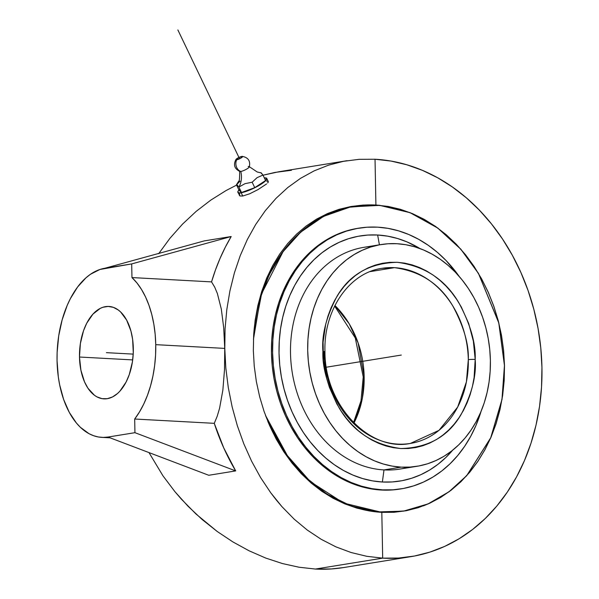 <?xml version="1.0" encoding="UTF-8"?>
<svg xmlns="http://www.w3.org/2000/svg" width="599" height="599" viewBox="0 0 599 599"><rect width="100%" height="100%" fill="white"/><g stroke="black" fill="none" stroke-linecap="round" stroke-linejoin="round"><path stroke-width="0.9" d="M311.248 483.123L321.843 491.307L333.007 498.226L344.747 503.864L356.854 508.109L369.209 510.94L381.81 512.347A154.497 124.832 80.8 0 1 267.746 421.187L284.817 452.694L310.349 481.656L343.706 503.108L381.81 512.347L405.643 510.842L428.098 503.961L449.123 491.742L466.703 475.718L490.768 437.802L502.022 399.436L504.5 365.502L498.832 322.921L478.526 273.473L460.826 249.162L437.742 228.002L410.083 212.638L379.684 205.315L375.91 205.038A154.497 124.832 80.8 0 0 253.706 334.317L261.636 293.652L283.462 250.891L300.96 231.82L322.846 216.681L348.326 207.306L375.91 205.038L363.286 205.06L350.909 206.513L375.91 205.038L388.234 206.445L400.476 209.321L412.509 213.633L424.212 219.339L435.488 226.392L446.21 234.718L456.288 244.235L465.618 254.86L474.109 266.48L481.686 278.992L488.275 292.267L493.808 306.179L498.233 320.607L501.513 335.395L503.609 350.408L504.5 365.502L504.186 380.53L502.666 395.347L499.948 409.813L496.069 423.785L491.06 437.128L484.965 449.722L477.852 461.432L469.788 472.162L460.848 481.791L451.114 490.237L440.692 497.417L429.663 503.257L418.154 507.712L406.264 510.722L394.112 512.272L381.81 512.347L356.854 508.109L344.747 503.864L333.007 498.226L321.843 491.307L311.248 483.123L301.23 473.652L291.998 463.072L283.641 451.519L276.139 438.97L269.565 425.485L264.069 411.408L259.667 396.785L256.365 381.615L254.253 366.229L253.347 350.849L253.639 335.47L255.144 320.3L257.825 305.67L261.673 291.578L266.66 278.131L272.68 265.634L279.703 254.088L287.715 243.523L296.55 234.172L306.149 226.04L316.534 219.129L327.518 213.551L338.974 209.351L350.909 206.513L338.974 209.351L327.518 213.551L316.534 219.129L306.149 226.04L296.55 234.172L287.715 243.523L279.703 254.088M239.66 171.262C239.727 178.21 239.398 181.527 238.672 181.212L236.448 184.762L237.189 184.919L238.889 187.068A18.509 14.96 80.8 0 0 240.783 171.464A5.331 1.071 154.4 0 1 239.682 171.089M249.162 167.181A5.331 1.071 154.4 0 1 245.553 169.689A5.331 1.071 154.4 0 1 240.783 171.464A7.712 6.23 -99.2 0 1 236.695 159.813A3.699 0.749 -25.6 0 0 241 158.024A3.699 0.749 -25.6 0 0 242.37 156.384A3.699 0.749 -25.6 0 0 241.839 156.414L242.483 156.878L240.274 158.443L235.931 159.723L237.653 158.121L241.839 156.414A3.699 0.749 -25.6 0 0 236.178 159.199A3.699 0.749 -25.6 0 0 236.695 159.813A7.712 6.23 80.8 0 0 240.783 171.464A5.331 1.071 154.4 0 1 239.742 171.396M235.684 470.911L208.774 475.277L108.022 437.045L103.178 437.42L98.363 436.978L93.631 435.728L89.019 433.683L80.333 427.267L76.35 422.961L69.289 412.374L63.644 399.496L59.653 384.813L58.32 376.966L57.055 360.658L57.137 352.347L58.709 335.822L62.116 319.941L67.23 305.31L70.368 298.646L77.638 286.943L86.024 277.764L90.524 274.237L99.951 269.468L131.698 263.912L231.184 236.53L225.329 247.17L220.095 258.304L215.49 269.894L211.552 281.889L131.96 277.569A84.841 49.23 93.1 0 1 155.747 344.657L224.745 348.401L224.505 369.703L222.865 390.084L219.578 408.278L217.205 416.253L214.27 423.336A200.538 162.03 80.8 0 0 235.684 470.911L134.94 432.68L108.022 437.045A84.841 49.23 93.1 0 1 101.808 437.375A84.841 49.23 93.1 0 1 57.055 355.334A84.841 49.23 93.1 0 1 104.78 268.277L204.274 240.895L104.78 268.277L131.698 263.912L231.184 236.53L204.274 240.895L231.184 236.53A200.538 162.03 80.8 0 0 211.552 281.889L131.96 277.569L131.698 263.912L131.96 277.569L136.999 283.02L141.566 289.549L145.587 297.044L149.009 305.4L151.772 314.482L153.831 324.156L155.163 334.264L155.747 344.657L155.568 355.177L154.632 365.66L152.947 375.932L150.551 385.853L147.474 395.265L143.76 404.018L139.47 411.977L134.678 419.023L134.94 432.68L134.678 419.023L214.27 423.336L223.734 447.887L235.684 470.911L134.94 432.68L108.022 437.045L208.774 475.277L235.684 470.911M225.823 368.033L223.697 327.698L221.308 309.047L217.377 293.532L214.727 287.191L211.552 281.889L214.727 287.191L217.377 293.532L221.308 309.047L223.697 327.698L224.745 348.401L155.747 344.657A84.841 49.23 93.1 0 1 134.678 419.023L214.27 423.336L217.205 416.253L219.578 408.278L222.865 390.084L224.505 369.703L225.067 328.881L226.796 309.668L229.911 290.942L234.396 272.897L240.214 255.691L247.342 239.495L255.721 224.445L265.305 210.691L276.019 198.344L287.797 187.524L300.541 178.337L314.168 170.857L328.552 165.159L343.586 161.303L359.13 159.327L375.034 159.244A200.538 162.03 -99.2 0 1 540.994 350.116A200.538 162.03 -99.2 0 1 410.951 556.643A200.538 162.03 -99.2 0 1 382.686 558.141L366.745 556.299L351.096 552.518L335.882 546.842L321.244 539.332L307.294 530.07L294.161 519.138L281.942 506.657L276.199 499.873L270.718 492.745L260.58 477.545L251.602 461.193L243.83 443.852L237.324 425.679L232.135 406.863L228.294 387.59L225.823 368.033L224.745 348.401L225.067 328.881L226.796 309.668L229.911 290.942L234.396 272.897L240.214 255.691L247.342 239.495L255.721 224.445L265.305 210.691L276.019 198.344L287.797 187.524L300.541 178.337L314.168 170.857L328.552 165.159L343.586 161.303L359.13 159.327L375.034 159.244L375.91 205.038L375.034 159.244L391.035 161.071L406.923 164.8L422.535 170.401L437.734 177.806L452.365 186.963L466.284 197.767L479.365 210.122L491.472 223.914L502.501 238.994L512.332 255.234L520.883 272.47L528.071 290.53L533.814 309.256L538.067 328.454L540.785 347.937L541.945 367.531L541.533 387.036L539.564 406.272L536.038 425.05L530.999 443.185L524.492 460.511L516.593 476.849L507.36 492.056L496.885 505.975L485.28 518.479L472.648 529.441L459.119 538.756L444.81 546.34L429.865 552.121L414.433 556.037L398.657 558.051L382.686 558.141L315.403 569.05L382.686 558.141L366.745 556.299L351.096 552.518L335.882 546.842L321.244 539.332L307.294 530.07L294.161 519.138L281.942 506.657L270.718 492.745L260.58 477.545L251.602 461.193L243.83 443.852L237.324 425.679L232.135 406.863L228.294 387.59L225.823 368.033M343.796 567.53L331.367 568.953L315.403 569.05L299.006 567.223L282.458 563.562L265.769 558.081L249.109 550.803L232.906 541.923L217.197 531.47L202.08 519.46L187.944 506.155L174.886 491.629L162.965 475.831L148.979 452.589L162.965 475.831L174.886 491.629L181.28 499.049L195.888 513.912L217.197 531.47L232.906 541.923L249.109 550.803L265.769 558.081L282.458 563.562L299.006 567.223L315.403 569.05A200.538 162.03 80.8 0 0 343.661 567.553L410.951 556.643M237.855 192.294L239.989 195.963L242.752 196.023L241.172 192.728A16.046 3.235 154.4 0 1 237.855 192.294A16.046 3.235 154.4 0 1 238.971 190.033M79.487 357.026A46.28 26.85 93.1 0 1 108.906 306.448A46.28 26.85 93.1 0 1 133.315 348.296A46.28 26.85 93.1 0 1 103.897 398.867A46.28 26.85 93.1 0 1 79.487 357.026L132.686 359.909L79.487 357.026L80.902 370.197L84.511 381.863L87.993 388.294L94.492 395.31L96.918 396.852L102.017 398.657L107.288 398.687L112.522 396.95L117.516 393.513L119.867 391.192L126.06 382.117L129.272 374.6L132.416 361.848L133.278 352.826L132.626 339.401L130.934 331.015L126.644 320.091L120.624 311.967L118.31 310.012L113.368 307.347L108.157 306.426L102.886 307.28L100.288 308.365L92.935 314.123L86.743 323.198L83.531 330.715L80.386 343.474L79.487 357.026M248.188 166.567A5.331 1.071 154.4 0 1 249.319 166.807A5.331 1.071 154.4 0 1 246.152 169.367A5.331 1.071 154.4 0 1 240.783 171.464A18.509 14.96 -99.2 0 1 238.889 187.068L244.998 183.668L252.149 182.223L257.053 177.671L262.968 175.065L261.284 172.931L257.226 172.003L249.266 166.664M260.805 172.639L262.968 175.065L257.053 177.671L252.149 182.223L244.998 183.668L238.889 187.068L241.494 192.519L254.755 187.667L252.149 182.223L254.755 187.667L265.582 180.516L262.968 175.065L265.582 180.516L254.755 187.667L241.494 192.519L239.061 190.212L236.448 184.762L237.189 184.919L238.889 187.068L241.494 192.519L239.061 190.212L236.448 184.762L240.087 181.153M239.435 189.583L237.84 191.643L237.87 192.331L239.57 192.885L245.597 191.59L253.886 188.198L259.3 185.323L265.207 181.153L266.772 178.405L264.324 177.888A16.046 3.235 154.4 0 1 266.787 178.435A16.046 3.235 154.4 0 1 257.937 186.102A16.046 3.235 154.4 0 1 241.172 192.728L242.752 196.023L249.731 193.769L258.019 189.598L249.731 193.769L242.752 196.023L239.989 195.963L239.36 195.446L239.757 193.619M268.15 182.283L268.27 181.519L268.24 182.096L268.27 181.519L266.645 181.115M266.555 183.96L258.019 189.598M381.81 512.347L382.686 558.141L381.81 512.347M272.68 265.634L266.66 278.131L261.673 291.578L257.825 305.67L255.144 320.3L253.639 335.47L253.347 350.849L254.253 366.229L256.365 381.615L259.667 396.785L264.069 411.408L269.565 425.485L276.139 438.97L283.641 451.519L291.998 463.072M169.951 238.282L158.668 253.699L169.951 238.282L182.508 224.138L169.951 238.282M196.165 211.38L182.508 224.138L196.165 211.38L210.758 200.141L196.165 211.38M226.115 190.519L210.758 200.141L226.115 190.519L236.612 185.098L226.115 190.519M347.038 160.697L278.827 171.756L263.043 175.215L274.904 172.445L291.421 170.288M268.24 182.096L267.663 182.92M504.448 365.502L498.78 322.936L478.489 273.511L460.796 249.206L437.727 228.062L410.075 212.697L379.691 205.375L350.602 206.895L323.662 216.329L300.638 232.187L282.466 252.344L269.258 274.649L260.543 297.336L253.444 339.408L255.107 322.052L257.817 307.594L261.703 293.63L266.705 280.287L272.8 267.701L279.905 255.99L287.969 245.276L296.909 235.647L306.636 227.201L317.058 220.028L328.072 214.187L339.581 209.74L351.463 206.722L363.615 205.172L375.91 205.098L388.234 206.505L400.469 209.38L412.494 213.693L424.197 219.399L435.466 226.444L446.18 234.763L456.258 244.28L465.58 254.897L474.071 266.518L481.648 279.022L488.23 292.29L493.763 306.201L498.188 320.622L501.46 335.403L503.557 350.415L504.448 365.502L501.977 399.413L490.723 437.772L466.673 475.666L449.1 491.689L428.083 503.894L403.456 511.157L377.325 511.943L351.358 506.08L327.174 494.212L306.029 477.643L288.658 457.98L265.507 415.429L269.49 425.095L276.072 438.363L283.649 450.867L292.14 462.488L301.469 473.105L311.54 482.622L322.255 490.94L333.523 497.986L345.226 503.699L357.251 508.004L369.486 510.88L381.81 512.287L394.105 512.212L406.257 510.662L418.139 507.645L429.648 503.197L440.662 497.357L451.084 490.184L460.811 481.738L469.751 472.109L477.815 461.395L484.92 449.684L491.015 437.098L496.017 423.763L499.903 409.791L502.613 395.333L504.133 380.522L504.448 365.502M475.194 359.422L475.194 359.55C476.519 375.805 471.802 394.157 461.028 414.62C448.232 436.499 428.165 447.805 400.836 448.546C373.424 444.832 352.893 431.34 339.236 408.061C327.66 386.422 322.217 367.539 322.898 351.418A4.934 0.502 -1.2 0 1 324.965 351.778A4.934 0.502 178.8 0 0 322.898 351.418L322.898 351.291C321.573 335.036 326.29 316.684 337.065 296.22C349.868 274.342 369.927 263.036 397.257 262.295C424.669 266.008 445.199 279.501 458.856 302.787C470.432 324.418 475.876 343.302 475.194 359.422A4.934 0.502 178.8 0 0 468.306 359.677A4.934 0.502 -1.2 0 1 475.194 359.422L474.086 377.632L472.439 386.392L470.088 394.861L467.055 402.94L463.364 410.57L459.059 417.668L454.177 424.167L448.756 430.007L442.863 435.129L436.551 439.479L429.872 443.02L422.901 445.723L415.699 447.558L408.338 448.501L400.888 448.554L393.416 447.708L386.003 445.97L378.71 443.365L371.62 439.913L364.791 435.645L358.284 430.614L352.182 424.848L346.522 418.424L341.37 411.386L336.773 403.816L329.413 387.351L326.725 378.613L323.453 360.561L323.086 342.186L325.654 324.448L328.005 315.987L331.037 307.901L334.729 300.271L339.034 293.173L343.916 286.674L349.337 280.834L355.229 275.712L361.541 271.362L368.22 267.82L375.191 265.117L382.394 263.283L389.754 262.34L397.204 262.287L404.677 263.133L412.09 264.87L419.382 267.476L426.473 270.928L433.309 275.196L439.808 280.227L445.918 285.993L451.571 292.417L456.723 299.455L461.32 307.025L468.68 323.49L473.36 341.183L475.194 359.422M381.982 268.33A88.697 71.67 -99.2 0 1 394.479 267.671L370.092 271.624L394.479 267.671L381.982 268.33C349.412 272.702 323.475 309.788 324.965 351.785C324.636 405.051 369.486 452.05 410.367 443.44L439 430.344L457.673 407.065L466.404 381.915L468.306 359.677A88.697 71.67 -99.2 0 1 410.367 443.44A88.697 71.67 -99.2 0 1 397.871 444.106A88.697 71.67 -99.2 0 1 324.044 352.092A4.934 0.502 178.8 0 0 324.965 351.778M334.654 306.074L355.289 337.978L363.226 376.913A4.934 0.502 -1.1 0 1 364.147 376.599L362.32 398.387L353.987 423.029A88.697 71.67 80.8 0 0 364.147 376.599A88.697 71.67 80.8 0 0 334.931 305.505L349.195 323.774L358.12 342.95L364.147 376.599A4.934 0.502 178.9 0 0 363.226 376.913L360.995 400.828L353.537 422.587M382.529 489.855A132.065 106.704 -99.2 0 1 273.234 364.155A132.065 106.704 -99.2 0 1 358.876 228.144A132.065 106.704 -99.2 0 1 377.49 227.156L366.97 227.223L356.585 228.548L346.417 231.124L336.578 234.928L327.159 239.922L318.241 246.062L309.923 253.28L302.278 261.516L295.389 270.681L289.31 280.691L284.098 291.458L279.815 302.862L276.498 314.812L274.177 327.174L272.874 339.843L272.605 352.684L273.369 365.592L275.166 378.426L277.966 391.065L281.747 403.397L286.479 415.294L292.11 426.638L298.587 437.337L305.849 447.266L313.824 456.348L322.434 464.487L331.606 471.6L341.235 477.628L351.246 482.509L361.526 486.193L371.994 488.649L382.529 489.855L393.049 489.795L403.434 488.47L413.602 485.886L423.441 482.083L432.86 477.089L441.777 470.956L450.096 463.731L457.733 455.502L464.629 446.33L470.709 436.319L475.92 425.56L481.079 411.348A132.065 106.704 -99.2 0 1 401.143 488.874A132.065 106.704 -99.2 0 1 382.529 489.855L381.383 490.042L382.529 489.855M358.876 228.144L357.723 228.331A132.065 106.704 80.8 0 0 272.088 364.342A132.065 106.704 80.8 0 0 381.383 490.042A132.065 106.704 80.8 0 0 399.997 489.054L401.143 488.874M381.076 244.549A112.32 90.756 -99.2 0 1 396.905 243.711L387.957 243.763L379.122 244.894L370.482 247.08L362.11 250.322L354.099 254.568L346.514 259.786L339.438 265.926L332.939 272.927L327.076 280.729L321.903 289.242L317.477 298.392L313.831 308.096L311.016 318.256L309.039 328.769L307.931 339.543L307.699 350.467L308.35 361.444L309.878 372.361L312.259 383.113L315.478 393.595L319.499 403.711L324.291 413.37L329.794 422.46L335.972 430.913L342.755 438.633L350.086 445.551L357.88 451.609L366.071 456.73L374.585 460.886L383.33 464.015L392.225 466.104L401.195 467.13L383.996 469.916L401.195 467.13A112.32 90.756 -99.2 0 1 308.238 360.224A112.32 90.756 -99.2 0 1 381.076 244.549L363.878 247.335A112.32 90.756 80.8 0 0 291.047 363.009A112.32 90.756 80.8 0 0 383.996 469.916L382.379 482L372.473 480.87L362.635 478.556L352.968 475.097L343.556 470.507L334.497 464.839L325.878 458.145L317.784 450.493L310.282 441.957L303.453 432.62L297.366 422.565L292.072 411.895L287.625 400.709L284.068 389.118L281.433 377.235L279.748 365.165L279.029 353.036L279.284 340.958L280.504 329.046L282.691 317.425L285.805 306.194L289.834 295.464L294.73 285.349L300.443 275.937L306.928 267.311L314.116 259.577L321.933 252.785L330.319 247.013L339.176 242.318L348.423 238.746L357.985 236.32L367.749 235.07L377.64 235.01L387.546 236.148L397.384 238.454L407.05 241.921L419.989 248.563A124.165 100.325 80.8 0 0 377.64 235.01L379.407 244.819L377.64 235.01A124.165 100.325 80.8 0 0 279.029 353.036A124.165 100.325 80.8 0 0 382.379 482L383.996 469.916A112.32 90.756 -99.2 0 1 290.665 357.64A112.32 90.756 -99.2 0 1 372.563 246.451M394.479 267.671A88.697 71.67 -99.2 0 1 468.306 359.677C468.957 344.403 463.798 326.522 452.829 306.022C439.898 283.971 420.446 271.182 394.479 267.671M401.195 467.13L410.135 467.078L418.971 465.947L427.619 463.761L435.982 460.519L444.001 456.273L451.579 451.054L458.654 444.915L465.153 437.914L471.016 430.112L476.19 421.599L480.615 412.449L484.262 402.745L487.077 392.585L489.054 382.072L490.162 371.298L490.394 360.373L489.742 349.397L488.215 338.48L485.834 327.728L482.614 317.245L478.594 307.13L473.802 297.471L468.298 288.381L462.121 279.928L455.337 272.208L448.015 265.29L440.213 259.232L432.021 254.111L423.508 249.955L414.763 246.825L405.867 244.736L396.905 243.711A112.32 90.756 -99.2 0 1 489.855 350.617A112.32 90.756 -99.2 0 1 417.024 466.292A112.32 90.756 -99.2 0 1 401.195 467.13M408.338 467.175A112.32 90.756 -99.2 0 1 383.996 469.916A112.32 90.756 80.8 0 0 399.833 469.077L417.024 466.292M453.091 449.699L445.903 457.441L438.079 464.225L429.7 469.998L420.842 474.693L411.588 478.272L402.034 480.697L392.263 481.94L382.379 482A124.165 100.325 80.8 0 0 452.679 450.186M459.208 276.438L446.195 260.662L437.584 252.531L428.412 245.41L418.776 239.383L408.773 234.501L398.485 230.817L388.025 228.361L377.49 227.156A132.065 106.704 -99.2 0 1 459.208 276.438M400.08 489.046L391.896 489.982L381.383 490.042L370.841 488.836L360.381 486.381L350.093 482.697L340.09 477.815L330.453 471.787L321.289 464.674L312.678 456.535L304.696 447.453L297.433 437.517L290.957 426.825L285.326 415.474L280.602 403.584L276.813 391.252L274.013 378.605L272.223 365.772L271.459 352.871L271.729 340.022L273.032 327.361L275.353 314.992L278.67 303.049L282.953 291.646L288.156 280.879L294.236 270.868L301.132 261.703L308.777 253.467L317.096 246.249L326.006 240.109L335.433 235.115L345.271 231.311L357.82 228.316M384.663 357.753L401.293 355.057M106.405 352.661L133.218 354.114L106.405 352.661M378.86 358.696L399.046 355.424M326.365 367.202L381.855 358.209M177.873 29.95L239.585 158.787M249.281 166.971C250.607 160.996 248.263 157.462 242.236 156.376M239.892 171.471C234.404 168.761 233.123 164.718 236.051 159.341M266.787 178.435L268.277 181.549M101.86 437.382L110.089 437.824M423.433 505.863L427.986 503.939"/></g></svg>
